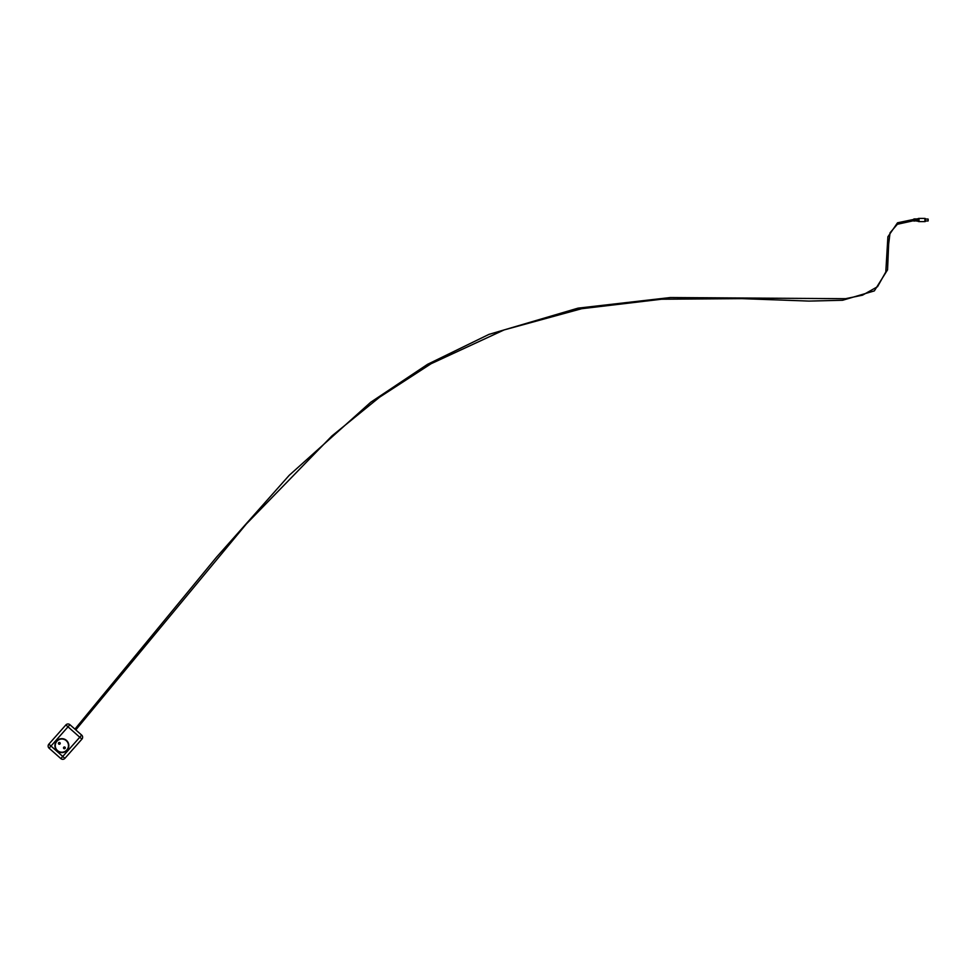<?xml version="1.0" encoding="UTF-8"?>
<svg xmlns="http://www.w3.org/2000/svg" width="977" height="977" viewBox="0 0 977 977"><rect width="100%" height="100%" fill="white"/><g stroke="black" fill="none" stroke-linecap="round" stroke-linejoin="round"><path stroke-width="1.47" d="M928.15 220.704L928.15 219.312M928.15 220.912L928.077 219.031L928.15 220.912M925.451 219.031L928.077 219.031M914.277 218.933L914.277 218.933C914.521 221.266 914.753 221.266 914.997 218.933C915.229 221.266 915.473 221.266 915.705 218.933C915.95 221.266 916.182 221.266 916.426 218.933L916.744 218.933C916.499 221.266 916.267 221.266 916.023 218.933C915.791 221.266 915.547 221.266 915.315 218.933L915.302 218.933C915.07 221.266 914.838 221.266 914.594 218.933C914.374 221.303 914.142 221.303 913.91 218.958L913.922 221.083L913.91 218.958L916.426 218.933C916.658 221.266 916.902 221.266 917.134 218.933L918.221 218.592A1.783 1.783 0 0 1 919.027 218.396L924.901 218.396L924.901 221.608L919.027 221.608L919.027 218.396M916.487 220.655L917.098 221.083L917.134 218.933L917.501 221.083L917.55 218.933M915.779 220.643L916.402 221.071M914.35 220.655L914.973 221.071M925.414 221.4L925.414 218.616L925.414 221.4A0.708 0.708 0 0 1 924.901 221.608M81.909 739.125L64.885 758.36A2.858 2.858 0 0 1 60.855 758.604L62.748 756.467L64.885 758.36L81.909 739.125L79.772 737.232L81.665 735.095A2.858 2.858 0 0 1 81.909 739.125A2.858 2.858 0 0 0 81.665 735.095L69.904 724.69L74.911 729.123L216.454 557.256L289.216 475.31L370.759 402.219L427.56 364.311L488.915 334.403L578.005 308.146L670.307 297.545L845.545 298.693L862.483 295.188L877.541 286.701L885.797 271.985L887.898 236.776L897.521 222.805L913.727 219.422M75.583 729.721L81.665 735.095M65.874 724.934L79.772 737.232L62.748 756.467L50.987 746.049L69.904 724.69A2.858 2.858 0 0 0 65.874 724.934L48.85 744.156A2.858 2.858 0 0 0 49.094 748.187A2.858 2.858 0 0 1 48.85 744.156L50.987 746.049L49.094 748.187L60.855 758.604A2.858 2.858 0 0 0 64.885 758.36M55.262 745.61A6.607 6.607 0 0 1 65.166 739.894A6.607 6.607 0 0 1 65.166 751.337A6.607 6.607 0 0 1 55.262 745.61M54.907 745.61A6.961 6.961 0 0 0 65.349 751.643A6.961 6.961 0 0 0 65.349 739.589A6.961 6.961 0 0 0 54.907 745.61M58.437 743.363A0.892 0.892 0 0 0 59.328 744.254A0.892 0.892 0 0 0 60.22 743.363A0.892 0.892 0 0 0 59.328 742.471A0.892 0.892 0 0 0 58.437 743.363M63.505 747.857A0.892 0.892 0 0 0 64.397 748.748A0.892 0.892 0 0 0 65.288 747.857A0.892 0.892 0 0 0 64.397 746.965A0.892 0.892 0 0 0 63.505 747.857M918.221 218.592L918.221 221.425L919.027 221.608M48.85 744.156A2.858 2.858 0 0 0 49.094 748.187M928.077 220.985L925.451 220.985M917.55 221.083L918.221 221.425M75.791 729.892L246.314 523.99L331.924 435.937L379.577 397.187L431.077 363.737L504.083 329.933L581.669 308.708L661.588 299.218L742.105 298.644L808.993 301.087L842.626 300.257L874.342 290.902L887.556 269.823L888.643 244.274L890.047 232.807L897.338 224.283L913.727 220.68"/></g></svg>
